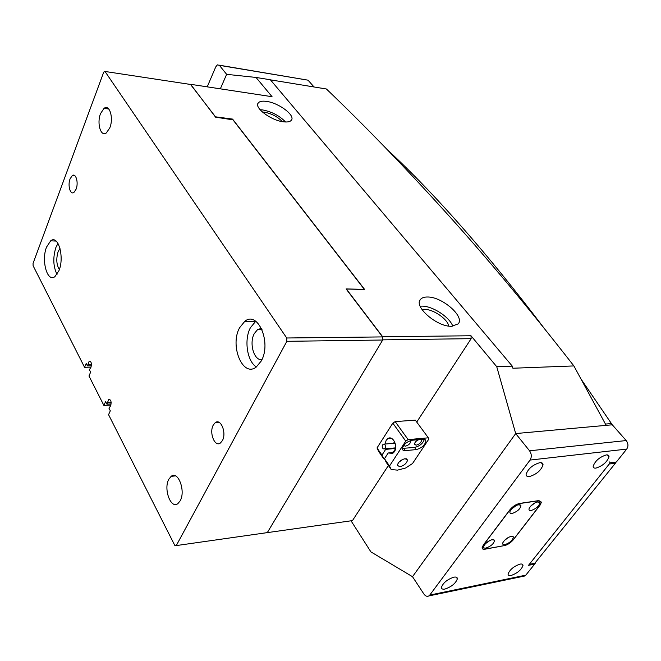 <?xml version="1.0" encoding="UTF-8"?>
<svg xmlns="http://www.w3.org/2000/svg" width="661" height="661" viewBox="0 0 661 661"><rect width="100%" height="100%" fill="white"/><g stroke="black" fill="none" stroke-linecap="round" stroke-linejoin="round"><path stroke-width="0.99" d="M386.925 149.303C434.93 193.789 487.248 253.328 543.887 327.914M581.498 379.769L611.425 423.552L611.722 424.849M615.697 462.105L615.383 463.245L534.732 563.354M529.139 564.461L535.526 563.023M615.383 463.245L609.244 464.014L529.387 564.238M609.244 464.014L609.112 461.742M520.05 564.114C513.762 566.337 509.763 569.658 508.061 574.078C508.061 575.392 509.061 575.863 511.06 575.491C517.323 573.261 521.298 569.947 522.991 565.543C523 564.246 522.016 563.775 520.05 564.114M453.884 577.169C447.233 579.433 443.077 582.853 441.424 587.431C441.449 588.934 442.63 589.472 444.977 589.042C451.595 586.761 455.726 583.349 457.371 578.796C457.362 577.309 456.197 576.772 453.884 577.169M606.327 454.917C599.61 457.048 595.222 460.816 593.173 466.22C593.132 467.674 594.049 468.302 595.916 468.104C602.601 465.955 606.963 462.196 609.012 456.825C609.054 455.388 608.161 454.751 606.327 454.917M539.806 462.683C532.675 464.832 528.098 468.723 526.098 474.358C526.082 476.044 527.181 476.779 529.395 476.556C536.492 474.383 541.037 470.5 543.036 464.898C543.061 463.221 541.987 462.485 539.806 462.683M534.666 564.089L528.536 565.312L610.227 462.783L616.358 462.022L626.711 449.092L530.048 460.073L429.782 595.065L525.801 575.161L534.666 564.089L534.195 563.453M525.801 575.161L522.983 576.367M524.884 575.971L428.873 595.916C427.113 596.817 425.453 596.172 423.875 593.991L412.514 576.698L515.687 433.566L412.514 576.698L370.92 551.902L351.032 520.802M530.048 460.073C531.841 457.057 531.675 453.958 529.552 450.794L626.198 440.557L612.284 424.8L515.687 433.566L606.154 425.353L573.888 365.93C528.172 307.299 485.149 255.757 444.828 211.297C404.21 166.44 364.74 125.673 326.418 88.995L270.423 79.849M626.198 440.557C628.33 443.448 628.495 446.299 626.711 449.092M529.552 450.794L515.687 433.566L496.742 366.706L470.996 335.763L471.144 338.663L382.793 339.853L382.653 336.746L346.389 289.039L364.632 289.46L232.573 119.096L215.486 116.815L190.533 84.459M428.873 595.916L429.782 595.065M504.145 545.746C507.607 544.862 510.689 542.838 513.407 539.673L540.029 505.202L541.466 502.162L538.88 500.584L519.62 503.426C516.01 504.26 512.779 506.376 509.912 509.771L483.365 544.97L482.109 547.721C482.109 549.01 483.059 549.498 484.943 549.208L504.079 545.655C507.574 544.755 510.656 542.731 513.374 539.566L539.789 505.359L541.227 502.319L538.641 500.732L519.653 503.55C516.043 504.376 512.812 506.491 509.945 509.887L483.604 544.821L482.34 547.572C482.348 548.853 483.29 549.349 485.174 549.051L504.112 545.647M219.262 65.183L308.026 80.171L314.033 86.971M308.026 80.171L219.394 65.34L226.632 74.338L220.336 88.838L226.632 74.338L256.03 77.444L270.374 79.783L512.292 366.144L496.742 366.706M207.232 86.839L215.726 66.935L217.37 64.869L219.394 65.34M537.856 501.757C534.03 502.839 531.147 505.037 529.205 508.342C528.61 510.011 529.246 510.746 531.105 510.548C536.575 508.532 539.483 505.797 539.822 502.327L537.856 501.757M530.725 506.095L535.385 502.591M518.868 504.583C514.977 505.665 512.06 507.871 510.11 511.201C509.507 512.936 510.168 513.704 512.118 513.49C517.687 511.465 520.628 508.689 520.934 505.178L518.868 504.583M511.614 508.978L516.489 505.359M492.346 539.583C488.529 540.706 485.686 542.838 483.835 545.986C483.257 547.647 483.951 548.341 485.918 548.076C491.346 546.06 494.197 543.408 494.478 540.12L492.346 539.583M485.471 543.664L490.098 540.334M511.3 536.302C507.532 537.418 504.723 539.541 502.881 542.664C502.319 544.267 502.98 544.937 504.855 544.681C510.185 542.681 513.01 540.054 513.324 536.806L511.3 536.302M504.541 540.326L508.953 537.112M533.245 503.88L532.551 504.401M514.762 506.326L513.035 507.607M283.354 121.806C271.159 120.5 254.155 107.809 258.137 103.108C259.401 101.364 262.21 100.794 266.565 101.397C278.735 102.876 295.384 115.303 291.451 120.087C290.245 121.756 287.543 122.326 283.354 121.806M260.087 109.709L262.624 109.924C271.985 111.767 279.62 115.791 285.544 121.996M427.493 297.004C424.197 296.963 421.85 297.772 420.47 299.441C413.406 306.407 437.028 327.013 451.587 326.278L458.172 323.898C465.17 316.693 441.994 296.615 427.493 297.004M452.793 326.228C449.654 317.082 432.476 305.936 421.925 306.126L420.173 306.2M422.057 309.645L424.577 309.389C433.244 309.174 447.514 318.966 448.819 326.088M262.417 112.048L264.483 112.213C271.795 113.651 277.736 116.799 282.305 121.641M190.806 84.344L272.059 96.704L256.03 77.444M382.653 336.746L470.996 335.763M232.573 119.096L232.383 119.534M266.821 532.692L352.462 520.604L388.404 465.501M416.736 422.065L471.144 338.663M512.292 366.144L512.895 368.235L573.888 365.93M267.226 532.749L382.793 339.853M399.781 466.773C404.069 465.617 406.655 463.402 407.523 460.147L405.135 458.668C400.839 459.825 398.244 462.031 397.368 465.303L399.781 466.773M398.872 462.221L403.177 459.188M418.859 439.639C416.248 440.788 414.778 442.283 414.447 444.126L416.1 445.192C419.124 444.39 420.941 442.82 421.569 440.466L420.793 439.474M403.656 445.448L405.292 446.192C408.341 445.39 410.175 443.812 410.795 441.449L410.39 440.623M395.212 449.959L394.534 448.53L385.652 449.381L381.975 455.099L383.719 458.726L378.77 451.587L377.01 447.943L381.975 455.099M389.519 465.988L391.229 469.574L397.567 470.128L405.598 468.013L412.522 463.543L428.84 439.078L428.345 437.822L408.143 439.606L405.755 441.135L389.519 465.988L384.471 458.709L388.181 452.983L392.766 453.372L394.361 451.76C398.368 446.208 392.808 435.029 387.858 438.565L386.231 440.218L384.975 444.06M385.454 448.802L385.652 449.381M391.229 469.574L386.206 462.32L384.471 458.709M383.719 458.726L384.619 459.023M428.345 437.822L415.306 420.132L395.179 421.619L408.143 439.606M405.755 441.135L392.824 423.131L377.01 447.943M412.2 440.234C406.73 441.655 403.433 444.481 402.318 448.712L402.946 450.108L404.615 450.67L416.157 449.612C421.553 448.175 424.816 445.365 425.932 441.176L425.337 439.813L423.734 439.259L412.2 440.234M392.824 423.131L395.179 421.619M393.849 452.438L388.181 452.983M392.254 452.595L395.187 450.017M402.326 448.389L414.604 447.447C419.718 446.158 422.974 443.457 424.345 439.342M385.495 447.34C385.479 444.927 384.677 443.886 383.091 444.233L382.215 445.77C382.232 448.183 383.033 449.224 384.619 448.877L385.495 447.34M394.361 441.259L393.832 443.267M393.931 442.68L394.303 441.16M394.32 447.976L395.245 449.844M100.555 113.56C96.605 123.21 100.811 137.381 106.388 132.886L109.809 127.821C113.866 118.096 109.544 103.802 104.025 108.371L100.555 113.56M168.819 479.25C163.3 488.876 170.802 509.416 177.883 503.624L180.18 500.823C185.873 491.098 178.131 470.409 171.182 476.325L168.819 479.25M60.011 248.404L58.127 251.659C56.036 258.748 56.441 264.706 59.35 269.548M261.467 328.377L257.608 329.558L254.303 333.574C248.875 343.092 253.998 360.931 261.913 359.634M46.559 247.057C41.073 260.409 47.27 282.842 54.921 276.62L58.961 270.622C64.671 257.129 58.218 234.424 50.69 240.819L46.559 247.057M57.994 243.388L55.888 247.47C52.797 257.559 53.177 266.54 57.02 274.398M239.596 327.74C229.532 345.571 242.711 377.795 256.22 367.07L261.211 361.046C271.82 342.894 257.906 310.273 244.801 321.304L239.596 327.74M255.749 321.246L250.428 327.691C243.859 339.655 247.09 361.41 256.385 366.954M111.155 403.937L106.908 404.152L105.603 401.591L103.884 405.441L88.971 376.002L90.615 372.176L89.375 369.747L91.028 367.119C91.796 363.228 91.185 361.245 89.185 361.187L87.417 365.897L91.392 365.789M106.908 404.152L108.726 399.434C110.874 399.517 111.544 401.574 110.734 405.631L108.991 408.234L110.304 410.82L108.561 414.67L174.744 545.308L176.28 545.581L286.857 341.316L286.725 337.994L104.992 71.462L103.744 72.082L33.05 263.4L33.1 265.722L84.567 367.309L86.194 363.484L87.417 365.897M213.28 425.056C208.901 432.583 214.808 447.571 220.444 442.977L222.36 440.664C226.839 433.087 220.791 418.016 215.238 422.668L213.28 425.056M70.083 178.875C67.463 185.303 70.322 195.35 73.966 192.376L76.089 189.195C78.758 182.733 75.85 172.628 72.231 175.636L70.083 178.875M103.884 405.441L110.941 405.077M91.028 367.128L84.567 367.309M104.992 71.462L190.74 84.492L215.577 117.171L232.969 119.839L363.922 288.824L363.707 289.344L346.1 288.931L382.554 336.912L382.694 340.018L286.857 341.316M88.062 364.393L91.449 364.302M107.586 402.64L111.164 402.458M286.725 337.994L382.554 336.912M176.28 545.581L267.308 532.617L382.694 340.018M605.484 424.081L611.425 423.552M403.805 448.472L405.35 450.645M414.604 447.447L416.157 449.612M535.27 563.246L529.23 564.444M541.26 462.7L543.036 464.898M607.368 454.908L609.012 456.825M456.264 577.177L457.371 578.796M521.917 564.081L522.991 565.543M510.713 536.426L513.324 536.806M491.776 539.715L494.478 540.12M517.951 504.789L520.934 505.178M536.947 501.963L539.822 502.327M257.798 103.843L258.137 103.108M419.867 300.441L420.47 299.441M406.573 458.808L407.523 460.147M420.85 439.491L421.569 440.466M410.233 440.672L410.795 441.449M391.254 438.276L387.858 438.565M424.651 439.425L425.932 441.176M384.14 444.134L395.162 443.143M394.229 441.614L394.32 441.184M384.619 448.877L395.65 447.852M89.185 361.187L90.227 361.162M108.726 399.434L109.8 399.384M75.057 175.884L72.231 175.636M219.163 422.412L215.238 422.668M255.667 321.304L244.801 321.304M56.102 241.075L50.69 240.819M262.004 329.533L257.608 329.558M175.504 475.895L171.182 476.325M108.751 108.982L104.025 108.371"/></g></svg>
